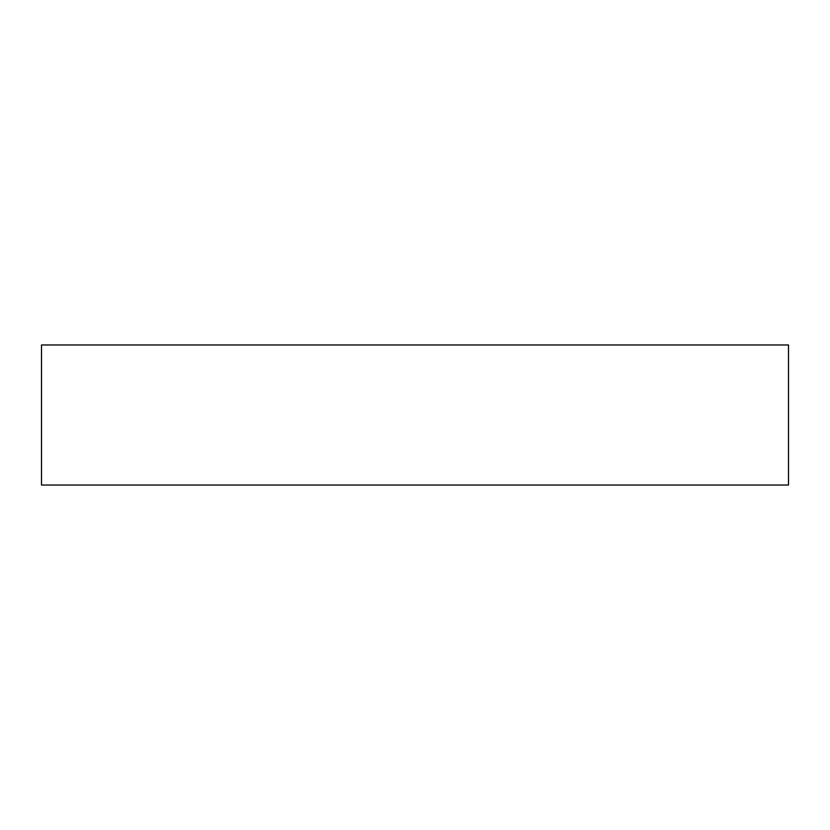 <?xml version="1.0" encoding="UTF-8"?>
<svg xmlns="http://www.w3.org/2000/svg" width="830" height="830" viewBox="0 0 830 830"><rect width="100%" height="100%" fill="white"/><g stroke="black" fill="none" stroke-linecap="round" stroke-linejoin="round"><path stroke-width="1.25" d="M788.5 344.969L41.5 344.969L41.5 485.031L788.5 485.031L788.5 344.969"/></g></svg>
